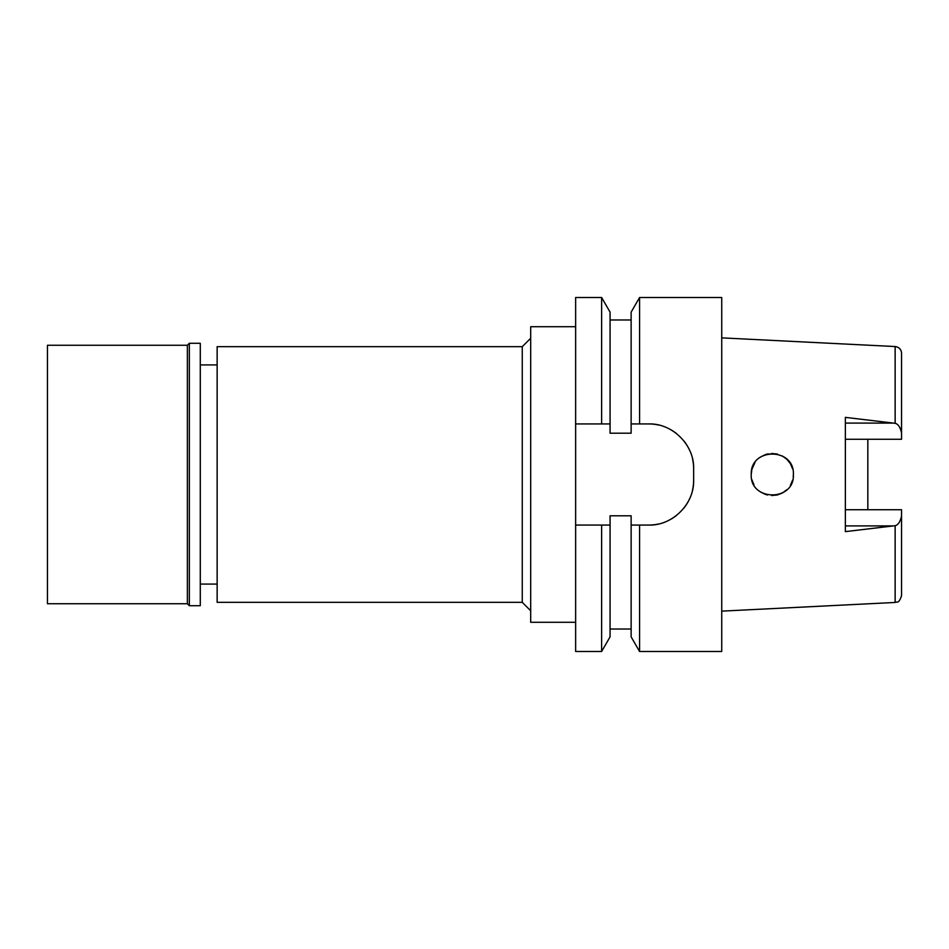 <?xml version="1.0" encoding="UTF-8"?>
<svg xmlns="http://www.w3.org/2000/svg" width="949" height="949" viewBox="0 0 949 949"><rect width="100%" height="100%" fill="white"/><g stroke="black" fill="none" stroke-linecap="round" stroke-linejoin="round"><path stroke-width="1.42" d="M721.738 611.132L895.144 602.461L895.144 525.699L845.357 531.63L845.357 417.37L895.144 423.301L895.144 346.539L721.738 337.868M845.357 509.732L901.55 509.732L901.55 595.723C898.454 604.786 897.042 601.097 895.144 602.461M867.837 509.732L867.837 439.268L867.837 509.732M845.357 439.268L901.55 439.268L901.55 353.277C901.265 349.41 899.13 347.156 895.144 346.539M901.55 432.981C900.269 427.228 898.134 424.001 895.144 423.301M751.24 474.5C749.852 501.511 794.693 501.831 793.388 474.5C794.61 447.264 750.03 447.323 751.24 474.5L751.905 469.233M895.144 525.699C898.134 524.999 900.269 521.772 901.55 516.019M793.388 474.5L793.222 477.145M782.545 492.922L787.018 489.589L782.534 492.922L777.516 494.915L771.667 495.556L777.504 494.927M767.421 494.998L766.685 494.809M753.969 464.132L751.881 469.34L754.989 462.495M765.641 454.512L766.685 454.191M767.433 454.002L777.516 454.085L771.632 453.444M787.018 459.411L790.446 463.764L792.629 468.936L790.446 463.776M658.476 523.99A44.947 44.947 0 0 1 648.689 525.07L639.579 525.07L639.579 651.5L721.738 651.5L721.738 297.5L639.579 297.5L639.579 423.93L631.132 423.93L631.132 433.207L610.065 433.207L610.065 423.93L575.64 423.93L575.64 651.5L601.619 651.5L601.619 525.07L610.065 525.07L610.065 515.793L631.132 515.793L631.132 636.874L631.132 525.07L638.036 525.07M639.579 297.5L631.132 312.126L631.132 423.93L634.774 423.93M575.64 297.5L575.64 423.93L601.619 423.93L601.619 297.5L575.64 297.5M575.64 525.07L601.619 525.07M606.743 525.07L603.837 525.07M608.179 423.93L610.065 423.93L610.065 312.126L601.619 297.5M636.755 423.93L648.689 423.93A44.947 44.947 0 0 1 658.618 425.033M668.203 428.379A44.947 44.947 0 0 1 676.791 433.788M683.885 440.917A44.947 44.947 0 0 1 689.259 449.518M692.556 459.043A44.947 44.947 0 0 1 693.648 468.877C694.466 445.247 672.616 423.135 648.689 423.93L639.579 423.93M693.648 468.877L693.648 480.123A44.947 44.947 0 0 1 692.509 490.159M689.128 499.767A44.947 44.947 0 0 1 683.671 508.356M676.53 515.414A44.947 44.947 0 0 1 667.954 520.728M635.972 525.07L639.579 525.07M648.689 525.07C672.117 525.876 694.348 504.382 693.648 480.123M601.619 651.5L610.065 636.874L610.065 525.07M575.64 326.717L530.693 326.717L530.693 622.283L575.64 622.283M530.693 338.235L522.258 346.67L217.143 346.67L217.143 602.33L522.258 602.33L522.258 346.67M530.693 610.765L522.258 602.33M217.143 364.926L200.286 364.926M217.143 584.074L200.286 584.074M631.132 423.93L648.689 423.93M751.905 479.767L753.969 484.868L751.905 479.767M786.982 459.375L782.498 456.054L786.994 459.387M765.724 454.488L760.778 456.86L765.736 454.476M765.629 494.488L760.754 492.116L765.641 494.488M790.446 485.236L792.629 480.075L790.446 485.236M47.45 345.258L47.45 603.742L187.368 603.742L187.368 345.258L47.45 345.258M189.337 343.289L189.337 605.711L200.286 605.711L200.286 343.289L189.337 343.289L187.368 345.258M189.337 605.711L187.368 603.742M845.357 423.088L893.377 423.088M893.377 525.912L845.357 525.912M631.132 319.979L610.065 319.979M631.132 636.874L639.579 651.5M631.132 629.021L610.065 629.021"/></g></svg>
